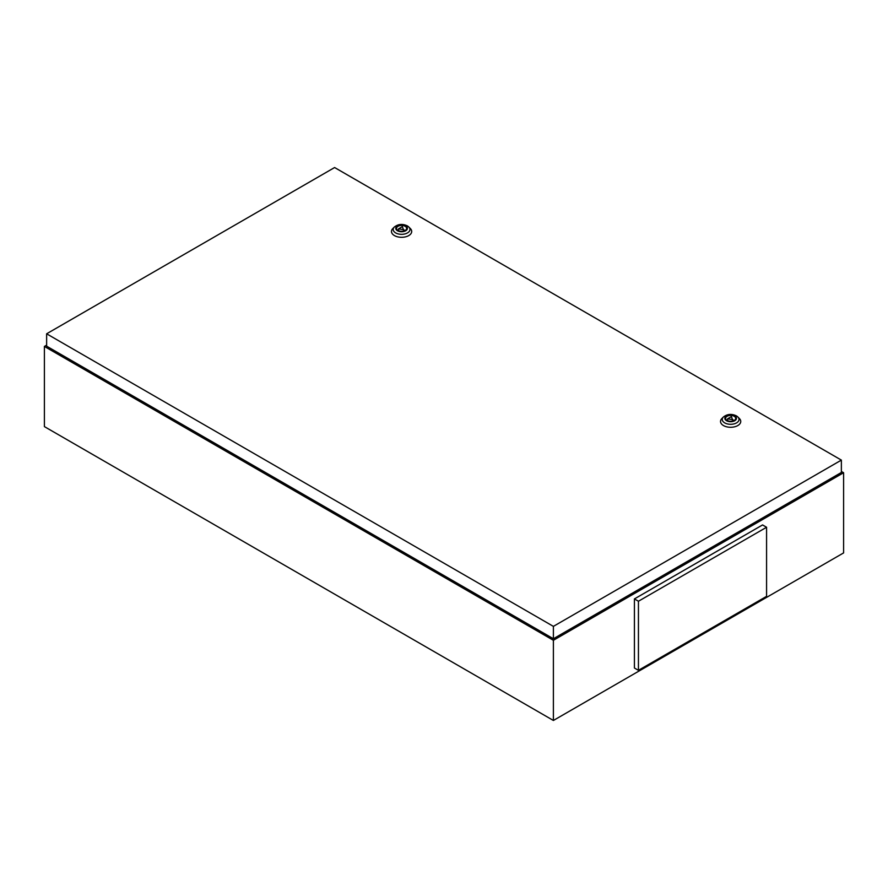 <?xml version="1.0" encoding="UTF-8"?>
<svg xmlns="http://www.w3.org/2000/svg" width="888" height="888" viewBox="0 0 888 888"><rect width="100%" height="100%" fill="white"/><g stroke="black" fill="none" stroke-linecap="round" stroke-linejoin="round"><path stroke-width="1.33" d="M634.421 598.923L634.421 668.009L638.439 670.329L766.577 596.348L766.577 527.261L762.559 524.941L634.421 598.923L638.439 601.243L638.439 670.329M766.577 527.261L638.439 601.243M46.631 345.143L44.4 346.431L553.391 640.292L843.6 472.738L841.369 471.45M553.391 640.292L553.391 720.468L44.4 426.606L44.4 346.431M553.391 720.468L843.6 552.913L843.6 472.738M392.807 228.582A10.101 5.828 0 0 0 394.439 235.586A10.101 5.828 0 0 0 407.714 236.108A10.101 5.828 0 0 0 410.367 228.582L408.88 227.073A8.392 4.851 180 0 1 406.671 233.322A8.392 4.851 180 0 1 395.648 232.9A8.392 4.851 180 0 1 394.294 227.073L392.807 228.582M405.161 226.307A5.051 2.919 0 0 0 399.656 225.674A5.051 2.919 0 0 0 396.536 228.371A5.051 2.919 0 0 0 398.013 230.436A5.051 2.919 0 0 0 403.518 231.069A5.051 2.919 0 0 0 406.637 228.371A5.051 2.919 0 0 0 405.161 226.307M403.818 230.092A5.051 2.919 180 0 1 404.972 230.536M721.866 418.559A10.101 5.828 0 0 0 723.498 425.574A10.101 5.828 0 0 0 736.763 426.085A10.101 5.828 0 0 0 739.415 418.559L737.928 417.049A8.392 4.851 180 0 1 735.73 423.299A8.392 4.851 180 0 1 724.708 422.877A8.392 4.851 180 0 1 723.354 417.049L721.866 418.559M734.21 416.283A5.051 2.919 0 0 0 728.704 415.662A5.051 2.919 0 0 0 725.585 418.348A5.051 2.919 0 0 0 727.072 420.413A5.051 2.919 0 0 0 732.578 421.045A5.051 2.919 0 0 0 735.697 418.348A5.051 2.919 0 0 0 734.21 416.283M732.878 420.068A5.051 2.919 180 0 1 734.021 420.512M334.61 167.532L46.631 333.799L553.391 626.373L841.369 460.106L334.61 167.532M46.631 333.799L46.631 346.176L553.391 638.75L841.369 472.483L841.369 460.106M553.391 626.373L553.391 638.75M732.878 420.968L731.457 416.594L727.594 418.825L732.878 419.636M727.594 420.679L727.594 418.825M403.818 230.991L402.397 226.607L398.534 228.849L403.818 229.659M398.534 230.702L398.534 228.849M407.514 226.04A8.392 4.851 180 0 1 408.88 227.073L407.27 225.841C402.464 223.643 398.146 224.042 394.294 227.073M397.48 230.747A5.805 3.352 0 0 0 405.694 230.747A5.805 3.352 0 0 0 405.694 226.007A5.805 3.352 0 0 0 397.48 226.007A5.805 3.352 0 0 0 397.48 230.747M736.574 416.028A8.392 4.851 180 0 1 737.928 417.049L736.33 415.828C731.523 413.619 727.194 414.03 723.354 417.049M726.539 420.723A5.805 3.352 0 0 0 734.742 420.723A5.805 3.352 0 0 0 734.742 415.984A5.805 3.352 0 0 0 726.539 415.984A5.805 3.352 0 0 0 726.539 420.723"/></g></svg>
